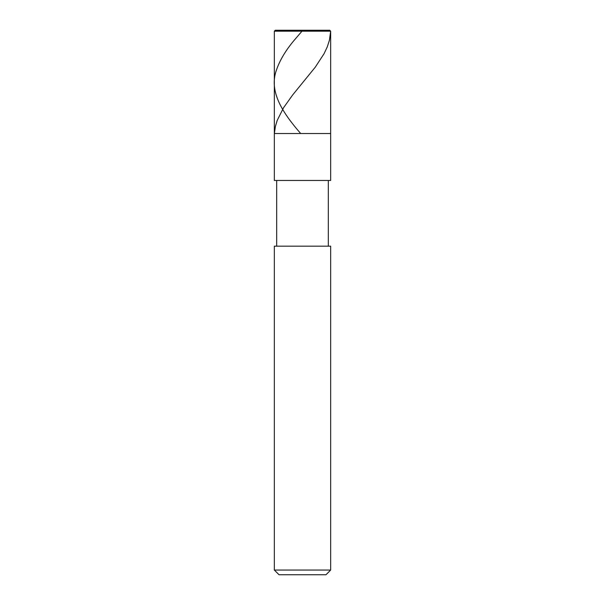 <?xml version="1.0" encoding="UTF-8"?>
<svg xmlns="http://www.w3.org/2000/svg" width="605" height="605" viewBox="0 0 605 605"><rect width="100%" height="100%" fill="white"/><g stroke="black" fill="none" stroke-linecap="round" stroke-linejoin="round"><path stroke-width="0.91" d="M329.725 30.25L275.275 30.25L329.725 30.25L330.663 31.188L274.337 31.188L275.275 30.25L274.337 31.188L330.663 31.188L330.663 133.516L274.337 133.516L274.337 31.188L274.337 133.516L330.663 133.516L330.663 31.188L329.725 30.25L330.655 31.188L329.438 40.187L327.252 46.94L324.068 53.694L315.258 67.193L292.661 94.947L283.579 107.698L277.188 120.448L275.396 126.453L274.413 133.198M330.663 133.516L274.337 133.516L330.663 133.516L330.663 180.456L274.337 180.456L274.337 133.516L274.337 180.456L330.663 180.456L330.663 133.516M328.318 180.456L328.318 246.174L328.318 180.456M276.682 246.174L276.682 180.456L276.682 246.174M330.663 246.174L274.337 246.174L330.663 246.174L330.663 570.054L274.337 570.054L274.337 246.174L274.337 570.054L330.663 570.054L325.966 574.75L279.034 574.75L274.337 570.054L279.034 574.75L325.966 574.75L330.663 570.054L330.663 246.174M302.78 30.25L294.28 40.187C285.583 50.442 279.533 60.689 276.122 70.944C269.157 91.695 282.331 112.447 300.413 133.198M302.5 30.25L275.275 30.25"/></g></svg>
